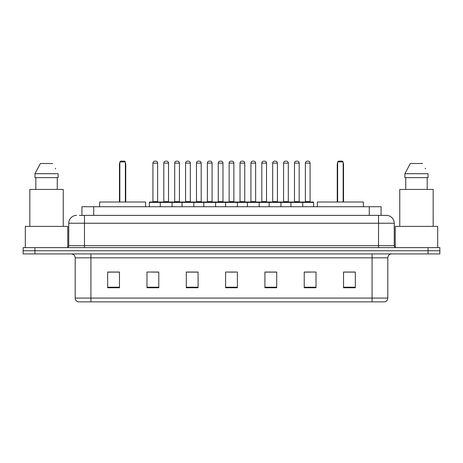 <?xml version="1.0" encoding="UTF-8"?>
<svg xmlns="http://www.w3.org/2000/svg" width="463" height="463" viewBox="0 0 463 463"><rect width="100%" height="100%" fill="white"/><g stroke="black" fill="none" stroke-linecap="round" stroke-linejoin="round"><path stroke-width="0.69" d="M79.37 215.382L84.474 215.382L79.37 215.382L81.928 215.382L81.928 206.735L381.072 206.735L381.072 215.382M76.615 215.382A7.859 7.859 0 0 0 68.75 223.247L68.75 245.65A1.968 1.968 0 0 1 66.788 247.618M394.25 223.247L84.474 223.247L84.474 215.382L386.385 215.382A7.859 7.859 0 0 1 394.25 223.247L394.25 245.65C394.366 246.848 395.02 247.502 396.212 247.618M34.945 247.618L23.15 247.618L23.15 250.761L34.945 250.761L23.15 250.761L23.15 253.909L34.945 253.909L34.945 250.761L428.055 250.761L34.945 250.761L34.945 247.618L428.055 247.618L428.055 250.761L439.85 250.761L428.055 250.761L428.055 253.909L34.945 253.909M428.055 253.909L439.85 253.909L439.85 247.618L428.055 247.618M386.269 215.382L383.63 215.382M387.803 298.091C387.693 299.978 386.75 301.234 384.973 301.864L372.078 301.864L372.078 298.091L387.803 298.091L387.803 257.839A3.93 3.93 0 0 1 391.733 253.909M372.078 301.864L78.027 301.864A3.93 3.93 0 0 1 75.197 298.091L75.197 257.839C74.965 255.449 73.658 254.141 71.267 253.909M355.329 287.755L355.329 272.03L343.534 272.03L343.534 287.755L355.329 287.755M316.021 287.755L316.021 272.03L304.226 272.03L304.226 287.755L316.021 287.755M276.706 287.755L276.706 272.03L264.917 272.03L264.917 287.755L276.706 287.755M119.466 287.755L119.466 272.03L107.671 272.03L107.671 287.755L119.466 287.755M158.774 287.755L158.774 272.03L146.979 272.03L146.979 287.755L158.774 287.755M198.083 287.755L198.083 272.03L186.294 272.03L186.294 287.755L198.083 287.755M237.397 287.755L237.397 272.03L225.603 272.03L225.603 287.755L237.397 287.755M364.925 301.864L90.922 301.864L90.922 298.091L372.078 298.091L372.078 257.839L75.197 257.839M304.776 272.111L310.673 272.111M195.884 272.111L190.889 272.111M152.327 272.111L158.224 272.111M272.111 272.111L267.116 272.111M228.554 272.111L234.446 272.111M198.083 272.111L186.294 272.111M119.466 272.111L107.671 272.111M276.706 272.111L264.917 272.111M355.329 272.111L343.534 272.111M67.766 247.352L67.766 226.39L25.315 226.39L25.315 247.618M63.246 226.39L63.246 189.436L29.835 189.436L29.835 226.39M57.262 177.642L57.262 189.436L57.262 177.642M34.962 173.712L40.403 163.491L34.962 173.712L34.962 177.642L58.118 177.642L58.118 173.712L34.962 173.712M55.635 168.856L55.323 168.266M35.819 177.642L35.819 189.436M52.678 163.491L40.403 163.491M145.602 206.735L145.602 202.018L99.609 202.018L99.609 206.735M119.853 161.917L120.64 161.136L124.576 161.136L125.357 161.917L119.853 161.917L119.853 202.018M125.357 161.917L125.357 202.018M125.751 202.018L125.751 164.278A3.143 3.143 0 0 0 125.357 162.756M119.466 202.018L119.466 164.278L119.853 164.278M437.685 247.618L437.685 226.39L395.234 226.39L395.234 247.352M433.165 226.39L433.165 189.436L399.754 189.436L399.754 226.39M404.882 173.712L410.322 163.491L404.882 173.712L404.882 177.642L428.038 177.642L428.038 173.712L404.882 173.712M425.555 168.856L425.242 168.266M405.738 177.642L405.738 189.436M427.181 189.436L427.181 177.642M422.597 163.491L410.322 163.491M363.391 206.735L363.391 202.018L317.398 202.018L317.398 206.735M337.643 161.917L338.424 161.136L342.36 161.136L343.147 161.917L337.643 161.917L337.643 202.018M343.147 161.917L343.147 202.018M343.534 202.018L343.534 164.278A3.143 3.143 0 0 0 343.147 162.756M337.249 202.018L337.249 164.278L337.643 164.278M302.223 202.018L313.231 202.018A0.394 0.394 0 0 1 313.619 202.412L160.267 202.412A0.394 0.394 0 0 1 160.661 202.018L171.669 202.018A0.394 0.394 0 0 1 172.062 202.412L172.062 206.735M168.52 201.625A0.394 0.394 0 0 0 168.914 202.018L163.41 202.018A0.394 0.394 0 0 0 163.804 201.625L168.52 201.625L168.52 163.098A1.968 1.968 0 0 0 166.558 161.136L165.771 161.136A1.968 1.968 0 0 0 163.804 163.098L163.804 201.625M160.777 202.018L149.769 202.018A0.394 0.394 0 0 0 149.381 202.412L160.267 202.412L160.267 206.735M182.046 206.735L182.046 202.412A0.394 0.394 0 0 1 182.439 202.018L193.447 202.018A0.394 0.394 0 0 1 193.841 202.412L193.841 206.735M190.305 201.625A0.394 0.394 0 0 0 190.692 202.018L185.188 202.018A0.394 0.394 0 0 0 185.582 201.625L190.305 201.625L190.305 163.098A1.968 1.968 0 0 0 188.337 161.136L187.55 161.136A1.968 1.968 0 0 0 185.582 163.098L185.582 201.625M203.824 206.735L203.824 202.412A0.394 0.394 0 0 1 204.218 202.018L215.226 202.018A0.394 0.394 0 0 1 215.619 202.412L215.619 206.735M212.083 201.625A0.394 0.394 0 0 0 212.471 202.018L206.973 202.018A0.394 0.394 0 0 0 207.36 201.625L212.083 201.625L212.083 163.098A1.968 1.968 0 0 0 210.115 161.136L209.328 161.136A1.968 1.968 0 0 0 207.36 163.098L207.36 201.625M225.603 206.735L225.603 202.412A0.394 0.394 0 0 1 225.996 202.018L237.004 202.018A0.394 0.394 0 0 1 237.397 202.412L237.397 206.735M233.861 201.625A0.394 0.394 0 0 0 234.249 202.018L228.751 202.018A0.394 0.394 0 0 0 229.139 201.625L233.861 201.625L233.861 163.098A1.968 1.968 0 0 0 231.894 161.136L231.106 161.136A1.968 1.968 0 0 0 229.139 163.098L229.139 201.625M247.381 206.735L247.381 202.412A0.394 0.394 0 0 1 247.774 202.018L258.782 202.018A0.394 0.394 0 0 1 259.176 202.412L259.176 206.735M255.64 201.625A0.394 0.394 0 0 0 256.027 202.018L250.529 202.018A0.394 0.394 0 0 0 250.917 201.625L255.64 201.625L255.64 163.098A1.968 1.968 0 0 0 253.672 161.136L252.885 161.136A1.968 1.968 0 0 0 250.917 163.098L250.917 201.625M269.159 206.735L269.159 202.412A0.394 0.394 0 0 1 269.553 202.018L280.561 202.018A0.394 0.394 0 0 1 280.954 202.412L280.954 206.735M277.418 201.625A0.394 0.394 0 0 0 277.812 202.018L272.308 202.018A0.394 0.394 0 0 0 272.695 201.625L277.418 201.625L277.418 163.098A1.968 1.968 0 0 0 275.45 161.136L274.663 161.136A1.968 1.968 0 0 0 272.695 163.098L272.695 201.625M290.938 206.735L290.938 202.412A0.394 0.394 0 0 1 291.331 202.018L302.339 202.018A0.394 0.394 0 0 1 302.733 202.412L302.733 206.735M299.196 201.625A0.394 0.394 0 0 0 299.59 202.018L294.086 202.018A0.394 0.394 0 0 0 294.48 201.625L299.196 201.625L299.196 163.098A1.968 1.968 0 0 0 297.229 161.136L296.442 161.136A1.968 1.968 0 0 0 294.48 163.098L294.48 201.625M152.917 163.098A1.968 1.968 0 0 1 154.885 161.136L155.666 161.136A1.968 1.968 0 0 1 157.634 163.098L152.917 163.098L152.917 201.625A0.394 0.394 0 0 1 152.524 202.018M157.634 163.098L157.634 201.625A0.394 0.394 0 0 0 158.028 202.018M149.381 202.412L149.381 206.735M182.555 202.018L171.553 202.018M174.696 163.098A1.968 1.968 0 0 1 176.663 161.136L177.445 161.136A1.968 1.968 0 0 1 179.412 163.098L174.696 163.098L174.696 201.625A0.394 0.394 0 0 1 174.302 202.018M179.412 163.098L179.412 201.625A0.394 0.394 0 0 0 179.806 202.018M204.333 202.018L193.331 202.018M196.474 163.098A1.968 1.968 0 0 1 198.442 161.136L199.223 161.136A1.968 1.968 0 0 1 201.191 163.098L196.474 163.098L196.474 201.625A0.394 0.394 0 0 1 196.081 202.018M201.191 163.098L201.191 201.625A0.394 0.394 0 0 0 201.584 202.018M226.112 202.018L215.11 202.018M218.252 163.098A1.968 1.968 0 0 1 220.22 161.136L221.001 161.136A1.968 1.968 0 0 1 222.969 163.098L218.252 163.098L218.252 201.625A0.394 0.394 0 0 1 217.859 202.018M222.969 163.098L222.969 201.625A0.394 0.394 0 0 0 223.363 202.018M247.89 202.018L236.888 202.018M240.031 163.098A1.968 1.968 0 0 1 241.999 161.136L242.78 161.136A1.968 1.968 0 0 1 244.748 163.098L240.031 163.098L240.031 201.625A0.394 0.394 0 0 1 239.637 202.018M244.748 163.098L244.748 201.625A0.394 0.394 0 0 0 245.141 202.018M269.669 202.018L258.667 202.018M261.809 163.098A1.968 1.968 0 0 1 263.777 161.136L264.558 161.136A1.968 1.968 0 0 1 266.526 163.098L261.809 163.098L261.809 201.625A0.394 0.394 0 0 1 261.416 202.018M266.526 163.098L266.526 201.625A0.394 0.394 0 0 0 266.919 202.018M291.447 202.018L280.445 202.018M283.587 163.098A1.968 1.968 0 0 1 285.555 161.136L286.337 161.136A1.968 1.968 0 0 1 288.304 163.098L283.587 163.098L283.587 201.625A0.394 0.394 0 0 1 283.194 202.018M288.304 163.098L288.304 201.625A0.394 0.394 0 0 0 288.698 202.018M305.366 163.098A1.968 1.968 0 0 1 307.334 161.136L308.115 161.136A1.968 1.968 0 0 1 310.083 163.098L305.366 163.098L305.366 201.625A0.394 0.394 0 0 1 304.972 202.018M310.083 163.098L310.083 201.625A0.394 0.394 0 0 0 310.476 202.018M313.619 202.412L313.619 206.735M93.723 215.382L93.723 206.735M369.277 215.382L369.277 206.735M84.474 247.618L84.474 223.247L68.75 223.247M68.75 245.65L394.25 245.65M378.526 215.382L378.526 247.618M372.078 253.909L372.078 257.839L387.803 257.839M75.197 298.091L90.922 298.091L90.922 253.909M237.397 287.21L225.603 287.21M198.083 287.21L186.294 287.21M158.774 287.21L146.979 287.21M119.466 287.21L107.671 287.21M276.706 287.21L264.917 287.21M316.021 287.21L304.226 287.21M355.329 287.21L343.534 287.21M125.357 164.278L125.751 164.278M343.147 164.278L343.534 164.278M168.52 163.098L163.804 163.098M190.305 163.098L185.582 163.098M212.083 163.098L207.36 163.098M233.861 163.098L229.139 163.098M255.64 163.098L250.917 163.098M277.418 163.098L272.695 163.098M299.196 163.098L294.48 163.098M152.917 201.625L157.634 201.625M174.696 201.625L179.412 201.625M196.474 201.625L201.191 201.625M218.252 201.625L222.969 201.625M240.031 201.625L244.748 201.625M261.809 201.625L266.526 201.625M283.587 201.625L288.304 201.625M305.366 201.625L310.083 201.625M119.853 162.756A3.143 3.143 0 0 0 119.466 164.278M337.643 162.756A3.143 3.143 0 0 0 337.249 164.278"/></g></svg>
